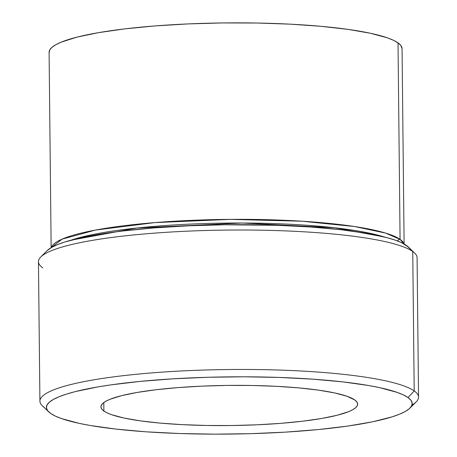 <?xml version="1.0" encoding="UTF-8"?>
<svg xmlns="http://www.w3.org/2000/svg" width="457" height="457" viewBox="0 0 457 457"><rect width="100%" height="100%" fill="white"/><g stroke="black" fill="none" stroke-linecap="round" stroke-linejoin="round"><path stroke-width="0.69" d="M103.888 411.032L103.802 402.548L103.888 411.032L101.814 409.112L100.968 407.153L101.357 405.182L102.974 403.211L105.813 401.263L109.84 399.349L121.294 395.728L136.9 392.483L156.054 389.735L178.024 387.593L201.965 386.136L226.958 385.422L252.041 385.479L276.245 386.308L298.649 387.873L318.386 390.112L334.701 392.94L346.966 396.253L354.706 399.921A128.36 20.079 -0.6 0 1 357.648 404.131A128.36 20.079 -0.6 0 1 243.147 425.301A128.36 20.079 -0.6 0 1 103.888 411.032A128.36 20.079 -0.6 0 1 100.946 406.821A128.36 20.079 -0.6 0 1 215.447 385.657A128.36 20.079 -0.6 0 1 354.706 399.921L356.78 401.84L357.625 403.799L357.237 405.776L355.62 407.747L352.781 409.695L348.754 411.603L337.3 415.224L321.694 418.469L302.54 421.217L280.569 423.365L256.628 424.816L231.636 425.53L206.553 425.473L182.349 424.644L159.944 423.085L140.208 420.846L123.893 418.012L111.628 414.699L107.172 412.905L103.888 411.032M404.108 243.992L402.063 48.671A176.493 27.609 179.4 0 0 398.018 42.878L400.075 239.371L385.622 233.093L354.592 226.535L301.963 221.211L230.317 219.377L154.82 222.605L95.456 230.065L62.066 239.148L51.333 247.574A176.493 27.609 -0.6 0 1 212.676 219.651A176.493 27.609 -0.6 0 1 400.075 239.371A3.21 3.096 -54.7 0 0 397.441 240.959A3.21 3.096 125.3 0 1 400.075 239.371L403.914 243.884A176.493 27.609 -0.6 0 0 400.075 239.371L398.018 42.878A176.493 27.609 179.4 0 0 206.535 23.261A176.493 27.609 179.4 0 0 49.093 52.366L51.144 247.688M418.549 397.156L417.087 257.708A189.329 29.619 179.4 0 0 412.745 251.493L414.208 390.941A189.329 29.619 179.4 0 0 193.917 370.399A189.329 29.619 179.4 0 0 42.352 405.787L48.75 411.9A182.909 28.614 -0.6 0 1 195.179 377.711A182.909 28.614 -0.6 0 1 408.004 397.556L414.208 390.941L412.745 251.493L406.41 245.432A182.909 28.614 179.4 0 0 222.479 224.804A182.909 28.614 179.4 0 0 47.065 250.71L40.793 256.954A189.329 29.619 -0.6 0 1 222.359 230.139A189.329 29.619 -0.6 0 1 412.745 251.493A189.329 29.619 179.4 0 0 207.341 230.454A189.329 29.619 179.4 0 0 38.451 261.672L39.913 401.12A189.329 29.619 -0.6 0 1 208.803 369.902A189.329 29.619 -0.6 0 1 414.208 390.941A189.329 29.619 -0.6 0 1 418.549 397.156A189.329 29.619 -0.6 0 1 411.98 405.005M409.935 408.118L416.207 401.874A189.329 29.619 179.4 0 0 414.208 390.941L408.004 397.556A182.909 28.614 -0.6 0 1 409.935 408.118A182.909 28.614 -0.6 0 1 234.521 434.024A182.909 28.614 -0.6 0 1 50.59 413.396L55.268 416.059L61.621 418.618L79.095 423.342L90.052 425.456L115.861 429.083L146.029 431.808L179.401 433.516L214.687 434.15L250.539 433.682L285.568 432.128L318.438 429.551L347.886 426.05L372.769 421.76L392.146 416.841L399.521 414.208L405.262 411.489L409.306 408.707L411.614 405.902L412.168 403.085L410.963 400.298L408.004 397.556L403.325 394.894L396.973 392.334L379.499 387.616L368.542 385.502L342.733 381.869L312.565 379.15L279.193 377.436L243.907 376.802L208.055 377.271L173.026 378.824L140.15 381.401L110.708 384.903L97.632 386.959L75.394 391.586L66.448 394.111L59.073 396.75L53.332 399.469L49.287 402.246L46.98 405.056L46.425 407.867L47.631 410.654L50.59 413.396A182.909 28.614 -0.6 0 1 48.75 411.9M42.792 267.888A189.329 29.619 -0.6 0 1 40.793 256.954M383.994 236.892A173.283 27.106 179.4 0 0 227.386 223.073A173.283 27.106 179.4 0 0 71.103 240.165L136.723 228.037L242.124 223.022L334.684 227.769L383.994 236.892M44.255 407.336A189.329 29.619 -0.6 0 1 39.913 401.12M47.042 250.733L51.738 247.34L57.479 244.621L64.854 241.987L84.231 237.069L109.114 232.779L123.333 230.916L154.643 227.866L188.758 225.792L224.37 224.775L277.599 225.312L310.971 227.02L341.139 229.745L366.948 233.373L387.41 237.771L395.379 240.211L401.732 242.77L408.284 246.963M49.128 52.823L49.659 50.11L51.887 47.397L55.788 44.717L61.324 42.095L77.079 37.114L98.535 32.647L124.875 28.871L155.083 25.923L188.004 23.924L222.365 22.941L256.851 23.021L290.138 24.158L320.94 26.312L348.08 29.391L370.507 33.281L387.37 37.834L393.5 40.307L398.018 42.878L400.869 45.517L402.063 48.688M412.745 251.493A189.329 29.619 -0.6 0 1 414.648 253.041L408.25 246.929A182.909 28.614 179.4 0 0 406.41 245.432L412.745 251.493"/></g></svg>
